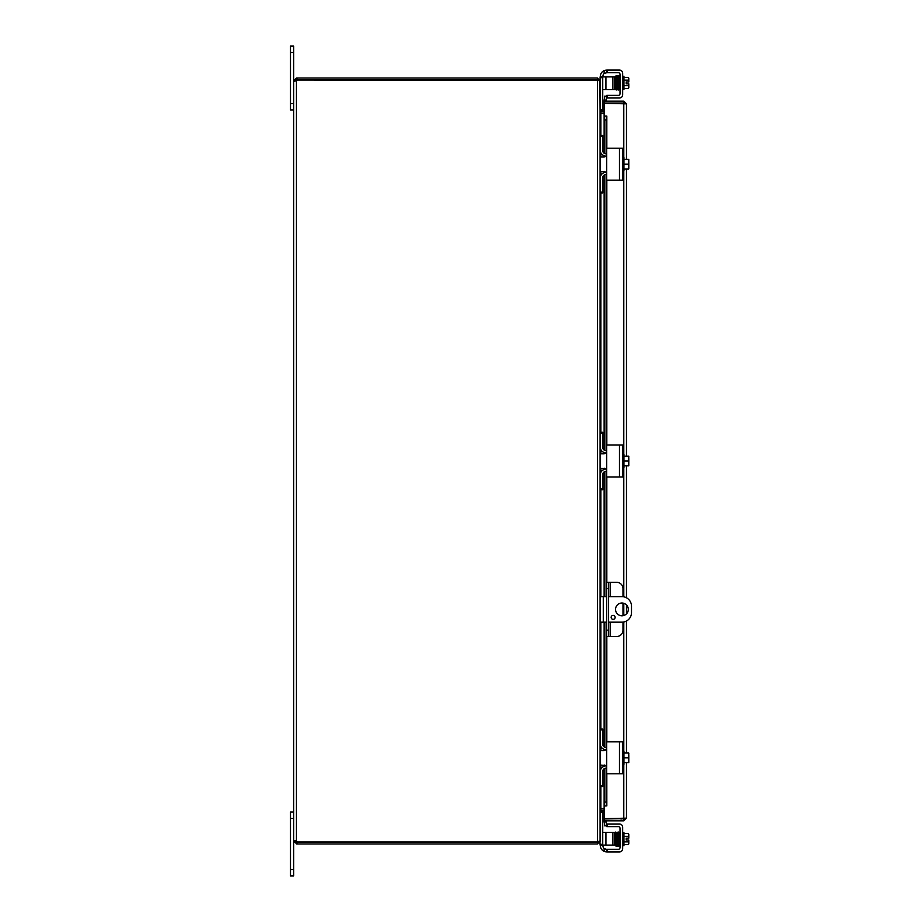 <?xml version="1.0" encoding="UTF-8"?>
<svg xmlns="http://www.w3.org/2000/svg" width="922" height="922" viewBox="0 0 922 922"><rect width="100%" height="100%" fill="white"/><g stroke="black" fill="none" stroke-linecap="round" stroke-linejoin="round"><path stroke-width="1.38" d="M290.499 103.552L293.692 103.552L293.692 46.1L290.499 46.1L290.499 109.925L293.692 109.925M621.924 615.792A6.385 6.385 0 0 1 615.539 609.407A6.385 6.385 0 0 1 621.924 603.023A6.385 6.385 0 0 1 628.308 609.407A6.385 6.385 0 0 1 621.924 615.792M613.142 619.365A1.994 1.994 0 0 1 611.148 617.371A1.994 1.994 0 0 1 613.142 615.377A1.994 1.994 0 0 1 615.135 617.371A1.994 1.994 0 0 1 613.142 619.365M608.601 596.638L621.924 596.638A9.577 9.577 0 0 1 631.501 606.215L631.501 612.6A9.577 9.577 0 0 1 621.924 622.177L608.601 622.177M600.084 622.177L606.711 622.177M606.711 596.638L600.084 596.638M290.499 869.515L290.499 875.9L293.692 875.9L293.692 841.302L296.953 842.097L296.953 843.987L293.692 841.302L293.692 818.448L290.499 818.448L290.499 869.515L293.692 869.515M293.692 812.075L290.499 812.075L290.499 818.448M600.51 113.095L604.129 113.118M599.911 80.698L600.084 110.433L600.879 111.228L604.129 111.228M600.879 786.535L600.879 808.594L604.129 808.594M600.084 110.721L600.879 113.406L604.129 113.406M604.129 808.882L600.51 808.905M296.953 843.987L597.398 843.987L600.084 841.302L600.084 811.567L600.879 810.772L604.129 810.772M600.879 808.594L600.084 811.279M294.487 840.61L296.388 840.991A1.786 1.786 0 0 1 297.011 841.97L597.398 841.97L597.398 80.191L600.084 80.986L600.084 192.905L602.734 192.905L600.084 192.905L600.084 489.72L602.734 489.72L600.084 489.72L600.084 841.014L598.021 841.786M602.734 89.676L605.927 89.676L605.927 76.906L600.084 76.906L600.084 80.698L597.398 78.013L296.953 78.013L296.953 79.903L597.398 79.903L597.398 78.013M598.194 841.302L597.398 843.987M599.911 841.302L600.084 845.094L614.455 845.094L614.455 832.324L612.865 832.324L612.865 845.094M597.398 80.191L297.011 80.03A1.786 1.786 0 0 1 296.388 81.009L293.692 81.009L296.388 81.009L295.582 80.698L296.953 78.013M296.388 840.991L295.582 840.991L296.388 840.991L296.388 81.009M294.487 81.39L293.692 81.009L293.692 840.991L295.582 841.302M295.582 80.698L293.692 80.698L296.388 78.013M296.388 842.097L296.388 843.987M296.953 842.097L597.398 842.097M622.984 596.695L622.984 588.662A6.385 6.385 0 0 0 616.599 582.278L606.711 582.278L606.711 588.662L608.601 588.662L608.601 582.278M608.601 636.537L608.601 630.152L606.711 630.152L606.711 636.537L616.599 636.537A6.385 6.385 0 0 0 622.984 630.152L622.984 622.108M608.601 630.152L608.601 588.662M606.711 630.152L606.711 588.662M622.984 615.7L622.984 603.115M620.08 818.678A3.192 3.192 0 0 0 622.707 818.678M620.057 103.322A3.192 3.192 0 0 1 621.105 103.045M621.682 103.045A3.192 3.192 0 0 1 622.73 103.322M606.042 100.175L606.711 96.407L604.844 96.084L604.175 99.853L606.031 100.221A0.795 0.795 0 0 0 606.826 101.155M604.175 99.853L604.175 99.887A2.685 2.685 0 0 0 604.256 101.155M604.175 116.091L604.844 119.918L606.711 119.918L606.042 116.091L604.129 116.091L604.175 153.282M606.042 116.091L606.826 116.091L606.826 148.592M606.711 119.918L606.711 148.995A0.761 0.761 0 0 1 607.471 148.235L618.408 148.235M618.408 180.147L607.471 180.147A0.761 0.761 0 0 1 606.711 179.375L606.711 445.81A0.761 0.761 0 0 1 607.471 445.038L618.408 445.038M606.711 453.025L606.711 457.808M606.711 464.192L606.711 468.975M618.408 476.962L607.471 476.962A0.761 0.761 0 0 1 606.711 476.19L606.711 582.278M606.711 636.537L606.711 742.625A0.761 0.761 0 0 1 607.471 741.853L618.408 741.853M606.711 749.84L606.711 754.622M606.711 761.007L606.711 765.79M618.408 773.765L607.471 773.765A0.761 0.761 0 0 1 606.711 773.005L606.711 802.082L604.844 802.082L604.175 805.909L606.042 805.909L606.711 802.082M604.175 805.909L604.175 768.718M606.042 805.909L604.129 805.909L604.129 768.741M604.175 822.147L604.844 825.916L606.711 825.593L606.042 821.825L604.175 822.147A2.685 2.685 0 0 1 604.256 820.845M606.042 821.825L606.031 821.779A0.795 0.795 0 0 1 606.826 820.845M604.844 119.918L604.844 153.617M604.844 156.002L604.844 156.901M604.844 171.469L604.844 172.379M604.844 174.754L604.844 450.432M604.844 452.817L604.844 453.716M604.844 468.284L604.844 469.183M604.844 471.568L604.844 596.638M604.844 622.177L604.844 747.246M604.844 749.621L604.844 750.531M604.844 765.099L604.844 765.998M604.844 768.383L604.844 802.082M623.791 764.453L623.791 818.678L624.459 818.586L604.129 818.955L604.129 820.845L623.791 820.845L626.476 818.16L604.129 818.678L604.129 805.909M606.826 805.909L606.826 773.408M604.129 153.259L604.129 116.091L606.826 116.091M604.129 116.091L604.129 103.322L626.476 103.84L623.791 101.155L604.129 101.155L604.129 103.045L623.791 103.045L623.791 101.155M623.791 157.547L623.791 103.322L624.586 103.84L623.791 103.045M623.791 818.955L623.791 820.845M626.476 103.84L626.476 159.402M626.476 168.98L626.476 456.217M626.476 465.783L626.476 597.79M626.476 604.936L626.476 613.879M626.476 621.025L626.476 753.02M626.476 762.598L626.476 818.16M618.408 72.734A1.59 1.59 0 0 1 620.01 74.336A1.59 1.59 0 0 0 618.408 72.734L606.711 72.734L606.711 70.084L606.711 72.734L604.152 73.46A3.192 3.192 0 0 0 602.976 75.927L602.976 76.906M607.471 72.734L607.471 70.084L605.961 70.13L604.152 70.614L604.152 73.46M618.408 95.358A1.59 1.59 0 0 0 620.01 93.767A1.59 1.59 0 0 1 618.408 95.358L606.711 95.358L606.711 98.009L607.471 98.009L607.471 95.358M600.326 76.468L600.326 76.468A6.385 6.385 0 0 1 604.152 70.614M619.469 70.084L607.471 70.084L619.469 70.084A3.192 3.192 0 0 1 622.661 73.276L622.661 75.673M622.661 92.419L622.661 94.828A3.192 3.192 0 0 1 619.469 98.009L607.471 98.009M623.94 88.431L628.205 88.431A6.765 3.388 180 0 0 628.792 87.048L628.792 83.856L626.211 83.856L626.211 81.943L628.792 81.943L628.792 78.75A6.765 3.388 0 0 0 628.205 77.367L623.94 77.367M619.215 77.794L619.238 89.284L620.01 89.284M615.435 77.206L615.435 77.794L615.435 77.206M618.408 849.266A1.59 1.59 0 0 0 619.538 848.793A1.59 1.59 0 0 1 618.408 849.266L606.169 849.266L604.152 848.54A3.192 3.192 0 0 1 602.976 846.073L602.976 845.094M604.152 848.54L604.152 851.386L605.961 851.87L607.471 851.916L607.471 849.266M619.538 827.115A1.59 1.59 0 0 1 620.01 828.233A1.59 1.59 0 0 0 618.408 826.642L607.471 826.642L607.471 823.991L619.469 823.991A3.192 3.192 0 0 1 622.661 827.172L622.661 829.581M619.469 823.991L606.711 823.991L606.711 826.642L607.471 826.642M622.661 846.327L622.661 848.724A3.192 3.192 0 0 1 619.469 851.916L607.471 851.916M623.94 844.633L628.205 844.633A6.765 3.388 180 0 0 628.792 843.25L628.792 840.057L626.211 840.057L626.211 838.144L628.792 838.144L628.792 834.952A6.765 3.388 0 0 0 628.205 833.569L623.94 833.569M606.711 95.358L606.711 98.009M620.01 74.336L620.01 93.767M622.661 73.276L622.661 94.828M622.661 76.261L623.94 76.261L623.94 89.538L622.661 89.538M615.228 86.092L614.455 86.092M615.112 79.707L614.455 79.707M626.211 83.856L626.211 81.943M628.205 88.431A8.286 8.286 0 0 0 628.792 87.682L628.792 87.048A6.765 3.388 180 0 0 628.205 85.665A6.765 6.765 0 0 0 628.723 83.856M628.723 81.943A6.765 6.765 0 0 0 628.205 80.133A6.765 3.388 0 0 0 628.792 78.75L628.792 78.116A8.286 8.286 0 0 0 628.205 77.367A8.286 8.286 0 0 1 628.792 78.116M623.94 80.133L628.205 80.133M623.94 85.665L628.205 85.665M615.066 77.517L615.343 89.572L616.472 89.953L616.357 86.633L615.804 77.517L616.08 89.492L615.377 89.492L615.481 86.092M600.084 110.433L602.734 110.433L602.734 109.672L600.084 109.672M612.865 89.676L614.455 89.676L614.455 76.906L612.865 76.906L612.865 89.676L605.927 89.676M600.084 77.679L602.734 77.679L602.734 76.906M602.734 77.679L602.734 109.672M605.927 76.906L612.865 76.906M604.152 851.386A6.385 6.385 0 0 1 600.326 845.532L600.326 845.094M606.711 849.266L606.711 851.916M606.711 823.991L606.711 826.642M619.538 848.793A1.59 1.59 0 0 0 620.01 847.664L620.01 828.233M622.661 827.172L622.661 848.724M622.661 845.739L623.94 845.739L623.94 832.462L622.661 832.462M615.481 835.908L614.455 835.908M618.639 842.293L618.282 843.273M615.596 842.293L614.455 842.293M626.211 840.057L626.211 838.144M628.723 838.144A6.765 6.765 0 0 0 628.205 836.335A6.765 3.388 0 0 0 628.792 834.952L628.792 834.318A8.286 8.286 0 0 0 628.205 833.569M623.94 841.867L628.205 841.867A6.765 3.388 180 0 1 628.792 843.25L628.792 843.884A8.286 8.286 0 0 1 628.205 844.633M628.205 841.867A6.765 6.765 0 0 0 628.723 840.057M623.94 836.335L628.205 836.335M620.01 832.716L619.238 832.716L619.238 834.952M615.435 844.794L615.435 844.206L615.435 844.794M605.927 845.094L605.927 832.324L602.734 832.324M602.734 845.094L602.734 811.567L600.084 811.567M605.927 832.324L612.865 832.324M607.471 180.147L622.661 180.147L622.661 148.235L607.471 148.235M605.961 172.126L606.711 173.924L606.711 154.447L605.961 156.256L604.152 157.005L600.326 157.005L600.326 171.377L605.961 172.126M606.711 179.375L606.711 173.924M606.711 154.447L606.711 148.995M622.661 170.824L623.94 170.824L623.94 157.547L622.661 157.547M628.792 160.474L628.792 159.494A8.24 8.24 0 0 0 628.723 159.402L628.205 159.402A6.765 5.866 0 0 1 628.792 161.788L628.792 168.876A8.24 8.24 0 0 1 628.723 168.98L628.205 168.98A6.765 5.866 180 0 0 628.792 166.582L628.792 167.896M623.94 168.98L628.205 168.98M628.792 166.582A6.765 5.866 180 0 0 628.205 164.185A6.765 5.866 0 0 0 628.792 161.788M623.94 164.185L628.205 164.185M623.94 159.402L628.205 159.402M606.019 156.187A6.385 6.385 0 0 1 600.084 149.825L600.084 136.226L602.734 136.226L602.734 150.62A3.192 3.192 0 0 0 605.927 153.813L606.711 153.813M606.711 174.569L605.927 174.569A3.192 3.192 0 0 0 602.734 177.762L602.734 192.145L600.084 192.145L600.084 178.545A6.385 6.385 0 0 1 606.019 172.184M600.084 135.465L602.734 135.465L600.084 135.465M602.734 192.905L602.734 192.145M602.734 136.226L602.734 135.465M607.471 476.962L622.661 476.962L622.661 445.038L607.471 445.038M605.961 468.941L606.711 470.739L606.711 451.261L605.961 453.059L604.152 453.808L600.326 453.808L600.326 468.192L605.961 468.941M606.711 476.19L606.711 470.739M606.711 451.261L606.711 445.81M622.661 467.638L623.94 467.638L623.94 454.362L622.661 454.362M628.792 457.289L628.792 456.309A8.24 8.24 0 0 0 628.723 456.217L628.205 456.217A6.765 5.866 0 0 1 628.792 458.603L628.792 465.691A8.24 8.24 0 0 1 628.723 465.783L628.205 465.783A6.765 5.866 180 0 0 628.792 463.397L628.792 464.711M623.94 465.783L628.205 465.783M628.792 463.397A6.765 5.866 180 0 0 628.205 461A6.765 5.866 0 0 0 628.792 458.603M623.94 461L628.205 461M623.94 456.217L628.205 456.217M606.019 453.002A6.385 6.385 0 0 1 600.084 446.64L600.084 433.04L602.734 433.04L602.734 447.435A3.192 3.192 0 0 0 605.927 450.616L606.711 450.616M606.711 471.384L605.927 471.384A3.192 3.192 0 0 0 602.734 474.565L602.734 488.96L600.084 488.96L600.084 475.36A6.385 6.385 0 0 1 606.019 468.998M602.734 489.72L602.734 488.96M602.734 433.04L602.734 432.28L600.084 432.28M607.471 773.765L622.661 773.765L622.661 741.853L607.471 741.853M605.961 765.744L606.711 767.553L606.711 748.076L605.961 749.874L604.152 750.623L600.326 750.623L600.326 764.995L605.961 765.744M606.711 773.005L606.711 767.553M606.711 748.076L606.711 742.625M622.661 764.453L623.94 764.453L623.94 751.176L622.661 751.176M628.792 754.104L628.792 753.124A8.24 8.24 0 0 0 628.723 753.02L628.205 753.02A6.765 5.866 0 0 1 628.792 755.418L628.792 762.506A8.24 8.24 0 0 1 628.723 762.598L628.205 762.598A6.765 5.866 180 0 0 628.792 760.212L628.792 761.526M623.94 762.598L628.205 762.598M628.792 760.212A6.765 5.866 180 0 0 628.205 757.815A6.765 5.866 0 0 0 628.792 755.418M623.94 757.815L628.205 757.815M623.94 753.02L628.205 753.02M606.019 749.817A6.385 6.385 0 0 1 600.084 743.455L600.084 729.855L602.734 729.855L602.734 744.238A3.192 3.192 0 0 0 605.927 747.431L606.711 747.431M606.711 768.187L605.927 768.187A3.192 3.192 0 0 0 602.734 771.38L602.734 785.774L600.084 785.774L600.084 772.175A6.385 6.385 0 0 1 606.019 765.813M600.084 786.535L602.734 786.535L602.734 785.774M602.734 729.855L602.734 729.095L600.084 729.095M290.499 52.485L293.692 52.485M603.276 622.177L603.276 596.638M600.879 111.228L600.879 113.118M600.879 113.406L600.879 135.465M600.879 152.914L600.879 157.005M600.879 171.377L600.879 175.457M600.879 192.905L600.879 432.28M600.879 449.729L600.879 453.808M600.879 468.192L600.879 472.271M600.879 489.72L600.879 596.638M600.879 622.177L600.879 729.095M600.879 746.543L600.879 750.623M600.879 764.995L600.879 769.086M600.879 810.772L600.879 808.882M610.191 636.537L610.191 622.177M610.191 596.638L610.191 582.278M604.175 155.783L604.175 157.005M604.175 171.377L604.175 172.587M604.175 175.088L604.175 450.097M604.175 452.598L604.175 453.808M604.175 468.192L604.175 469.402M604.175 471.903L604.175 596.638M604.175 622.177L604.175 746.912M604.175 749.413L604.175 750.623M604.175 764.995L604.175 766.217M606.826 179.778L606.826 445.407M606.826 476.593L606.826 582.278M606.826 636.537L606.826 742.222M623.791 751.176L623.791 621.993M623.791 615.516L623.791 603.299M623.791 596.822L623.791 467.638M623.791 454.362L623.791 170.824M618.466 77.794L618.466 77.206M617.717 77.206L617.717 77.794M616.933 77.206L616.933 77.794M616.173 77.206L616.173 77.794M616.541 87.993L616.541 88.593L616.541 87.993M618.097 88.593L618.097 87.993L618.097 88.593M618.097 834.007L618.097 833.407L618.097 834.007M616.541 833.407L616.541 834.007M616.173 844.206L616.173 844.794L616.173 844.206M616.933 844.206L616.933 844.794L616.933 844.206M617.717 844.206L617.717 844.794L617.717 844.206M600.084 812.328L602.734 812.328M602.734 844.322L600.084 844.322M619.469 148.235L619.469 180.147M619.469 445.038L619.469 476.962M619.469 741.853L619.469 773.765M604.129 766.228L604.129 764.995M604.129 750.623L604.129 749.39M604.129 746.878L604.129 622.177M604.129 596.638L604.129 471.937M604.129 469.425L604.129 468.192M604.129 453.808L604.129 452.575M604.129 450.063L604.129 175.122M604.129 172.61L604.129 171.377M604.129 157.005L604.129 155.772M617.279 76.307L617.982 76.307L617.279 76.307L617.533 86.852L618.017 89.953L618.766 89.964L618.097 77.506L618.374 89.492L617.671 89.492L617.728 88.281M616.173 88.281L616.115 89.492L616.818 89.492L616.541 77.483L615.712 76.226L615.666 77.264L615.942 75.869L617.636 75.835L617.152 77.264M617.002 86.092L616.887 89.48L617.59 89.492L617.302 77.483L616.472 76.18M616.403 77.264L616.853 89.561L617.636 89.538L616.853 89.549M618.397 75.835L618.524 86.092M619.135 76.584L618.04 76.307L618.097 77.506L617.636 75.835M619.135 75.835L619.584 77.494M615.746 76.307L615.931 83.568M617.279 845.693L617.348 844.483M616.887 832.52L616.91 833.684M617.636 832.462L615.412 832.22L615.228 835.908M618.328 833.465L618.374 832.508L617.671 832.508L617.913 843.065L618.397 846.166L619.135 846.166L619.584 844.506M617.636 846.166L618.397 846.166M618.766 832.036L619.492 845.693L618.04 845.693L618.097 844.494M616.564 844.483L617.014 846.131L615.781 845.981L615.666 844.736M615.746 845.693L615.804 844.483M616.472 845.82L615.619 843.284L615.377 832.508L616.08 832.508L615.977 835.424M616.853 845.416L616.115 832.508L616.818 832.508L616.772 833.465M619.123 832.508L618.408 832.508L619.135 846.166M616.853 832.451L617.728 834.859L617.636 845.416M616.103 76.584L617.198 76.307M619.238 87.048L618.766 89.964M618.754 76.307L618.697 77.264M617.936 77.264L617.982 76.307M618.789 845.693L618.846 844.494M616.91 833.695L616.103 832.359M615.112 842.293L615.066 844.483M615.723 832.047L616.103 845.416M618.017 832.047L618.65 843.042"/></g></svg>
